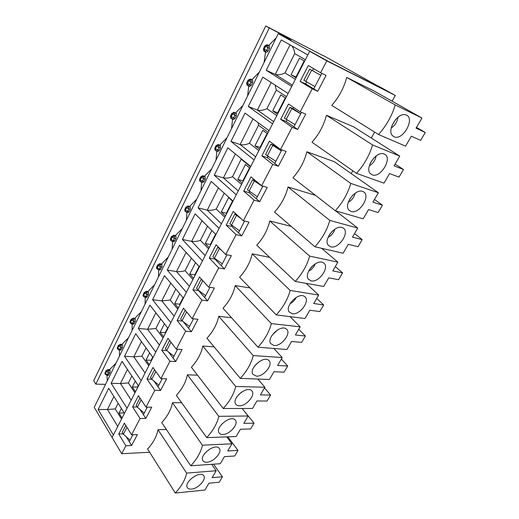 <?xml version="1.0" encoding="UTF-8"?>
<svg xmlns="http://www.w3.org/2000/svg" width="519" height="519" viewBox="0 0 519 519"><rect width="100%" height="100%" fill="white"/><g stroke="black" fill="none" stroke-linecap="round" stroke-linejoin="round"><path stroke-width="0.78" d="M152.631 357.325L152.982 357.494M166.729 329.753L167.118 329.941M181.267 301.325L181.663 301.52M196.266 271.995L196.662 272.196M211.746 241.731L212.148 241.932M227.724 210.474L228.133 210.675M244.241 178.179L244.657 178.387M261.31 144.795L261.732 145.015M267.227 134.265L266.805 134.051M267.428 133.883L267 133.668M278.963 110.268L279.391 110.495M285.08 99.376L284.652 99.148M285.21 99.123L284.782 98.902M297.238 74.541L297.672 74.768M303.557 63.253L303.122 63.026M303.615 63.149L303.18 62.916M110.093 370.43L109.957 372.772L108.361 375.367L106.739 375.308L107.485 374.679L105.415 373.583L106.376 371.617L108.452 372.713L108.426 370.358L110.093 370.43L109.587 369.651L107.926 369.58L105.876 370.838L104.896 373.777L106.739 375.308M122.529 345.109L122.406 347.458L120.719 350.156L119.098 350.053L119.908 349.378L117.807 348.268L118.799 346.244L120.901 347.36L120.869 344.992L122.529 345.109L122.004 344.35L120.343 344.233L118.274 345.485L117.281 348.56L119.098 350.053M135.329 319.062L135.212 321.423L133.435 324.219L131.807 324.064L132.689 323.356L130.554 322.228L131.573 320.145L133.707 321.274L133.662 318.9L135.329 319.062L134.778 318.329L133.117 318.16L131.028 319.406L130.01 321.488L130.022 322.63L131.807 324.064M148.499 292.262L148.395 294.623L146.507 297.53L144.879 297.322L145.839 296.57L143.679 295.428L144.723 293.28L146.89 294.429L146.832 292.041L148.499 292.262L147.928 291.542L146.261 291.321L144.159 292.56L143.108 294.708L143.14 295.953L144.879 297.322M162.051 264.664L161.967 267.032L159.969 270.055L158.334 269.796L159.378 268.991L157.186 267.83L158.269 265.624L160.462 266.785L160.39 264.385L162.051 264.664L161.461 263.97L159.8 263.691L157.672 264.924L156.595 267.129L156.647 268.485L158.334 269.796M176.019 236.236L175.947 238.617L174.832 240.881L173.826 241.757L172.185 241.432L173.333 240.582L171.101 239.402L172.217 237.131L174.449 238.312L174.358 235.898L176.019 236.236L175.396 235.568L173.742 235.23L171.594 236.456L170.485 238.734L170.569 240.206L171.763 241.192M190.415 206.945L190.35 209.326L189.201 211.668L188.099 212.595L186.457 212.213L187.703 211.311L185.445 210.111L186.587 207.769L188.858 208.969L188.754 206.543L190.415 206.945L188.105 205.9L185.945 207.12L184.796 209.462L184.92 211.071L186.081 211.999M205.252 176.745L205.206 179.133L204.019 181.54L202.806 182.539L201.164 182.085L202.527 181.125L200.23 179.911L201.411 177.492L203.714 178.711L203.597 176.272L205.252 176.745L202.923 175.662L200.736 176.875L199.556 179.289L199.718 181.04L200.834 181.903M220.549 145.599L220.523 147.986L219.297 150.471L217.967 151.535L216.326 151.01L217.811 149.991L215.476 148.752L216.702 146.261L219.037 147.5L218.908 145.054L220.549 145.599L218.201 144.47L215.995 145.677L214.775 148.168L214.983 150.069L216.326 151.01L215.683 150.659L215.476 148.752L214.775 148.168M236.346 113.453L236.333 115.847L235.068 118.41L233.608 119.545L231.974 118.942L233.589 117.865L231.221 116.606L232.48 114.031L234.854 115.289L234.705 112.831L236.346 113.453L233.965 112.279L231.74 113.479L230.481 116.048L230.741 118.118L231.974 118.942L231.474 118.669L231.221 116.606L230.481 116.048M247.998 80.231L248.77 80.75L247.472 83.41L248.127 85.836L249.879 84.688L246.7 82.891L247.998 80.231L250.249 79.05L251.021 79.563L248.77 80.75L251.183 82.028L251.021 79.563L252.649 80.263L252.656 82.657L251.352 85.311L249.613 86.446M246.7 82.891L247.018 85.129L249.756 86.517M264.794 45.886L265.605 46.366L264.255 49.117L264.807 51.634L266.708 50.414L263.451 48.63L264.794 45.886L267.064 44.718L267.875 45.198L265.605 46.366L268.057 47.67L267.875 45.198L269.491 45.983L269.517 48.377L268.174 51.115L266.429 52.406L264.872 51.66M263.451 48.63L263.834 51.057L264.541 51.478M320.619 72.744L308.286 65.55L300.144 81.379L305.62 83.883L313.742 88.872L321.858 73.341L320.82 75.339L309.655 69.092L303.881 80.276L314.936 86.589L313.742 88.872L317.712 91.318L326.081 75.385L320.619 72.744L326.827 60.866L395.296 95.457L378.215 85.985L387.323 91.227L328.151 61.313L278.268 33.696L291.094 40.223L281.272 34.325L286.676 37.076L269.283 27.929L95.801 384.125L93.705 380.719L265.741 25.95L323.246 55.689M309.655 69.092L320.82 75.339L314.936 86.589M305.814 81.464L311.614 70.247M323.318 55.552L387.323 91.227L328.151 61.313L309.687 51.277L307.812 54.943L281.285 39.905L266.228 70.299L291.71 86.413L288.09 93.491L262.835 77.136L248.303 106.479L272.566 123.833L269.076 130.652L245.026 113.084L230.981 141.428L254.102 159.917L250.735 166.502L227.822 147.811L214.25 175.208L236.281 194.748L233.031 201.106L211.188 181.378L198.063 207.872L219.076 228.386L215.936 234.53L195.105 213.841L182.403 239.48L202.449 260.888L199.406 266.824L179.542 245.253L167.241 270.075L186.366 292.314L183.428 298.055L164.471 275.673L152.56 299.716L170.816 322.721L167.968 328.274L149.874 305.133L138.326 328.436L155.758 352.148L153.008 357.526L135.725 333.691L124.534 356.287L141.174 380.648L138.508 385.857L122.004 361.38L111.15 383.294L127.051 408.258L124.463 413.312L108.698 388.238L98.162 409.51L113.356 435.026L112.098 437.478L94.237 407.298L278.268 33.696M286.203 119.389L291.788 108.581L289.926 107.336L284.36 118.118L295.045 124.631L293.89 126.831L301.468 112.344L300.709 113.791L292.852 108.549L293.475 107.342M126.227 436.751L129.257 441.701L132.89 434.747L129.257 441.701L131.599 445.536L137.34 434.611L131.586 434.792L140.091 418.502L145.839 418.431L151.762 407.156L146.014 407.156L154.798 390.34L160.54 390.457L166.657 378.812L160.916 378.617L169.985 361.25L175.72 361.561L182.039 349.534L176.311 349.138L185.685 331.18L191.407 331.712L197.934 319.282L192.218 318.66L201.917 300.092L207.619 300.851L214.373 287.993L208.677 287.143L218.707 267.934L224.39 268.926L231.383 255.627L225.707 254.524L236.093 234.633L241.75 235.892L248.984 222.119L243.346 220.75L254.102 200.139L259.727 201.677L267.227 187.404L261.615 185.75L272.773 164.387L278.353 166.223L286.125 151.431L280.558 149.466L292.132 127.311L297.672 129.458L305.736 114.115L300.216 111.825L312.224 88.82L317.712 91.318M139.929 409.394L143.387 414.675L147.318 407.156L143.387 414.675L145.839 418.431M153.987 381.115L157.971 386.785L162.22 378.662L157.971 386.785L160.54 390.457M168.396 351.856L173.028 357.993L177.608 349.229L173.028 357.993L175.72 361.561M183.129 321.553L188.579 328.242L193.516 318.802L188.579 328.242L191.407 331.712M203.785 281.739L201.197 279.293L196.526 288.35L197.973 289.985L205.621 295.648L204.655 297.497L207.619 300.851M221.853 250.625L217.733 247.252L212.9 256.613L214.412 258.19L222.281 263.782L221.282 265.696L224.39 268.926M241.225 218.797L234.841 214.094L229.839 223.78L239.525 230.812L238.487 232.791L241.75 235.892M243.346 220.75L233.239 211.434L226.187 225.142L231.811 226.446L238.487 232.791L244.579 221.049M261.615 185.75L251.001 176.908L243.696 191.102L249.295 192.672L256.302 198.725L262.886 186.126L262.646 186.587L252.552 179.762L247.375 189.798L257.372 196.675L256.302 198.725L259.727 201.677M257.372 196.675L262.646 186.587L261.654 185.763M280.558 149.466L269.406 141.129L261.842 155.836L267.402 157.705L274.759 163.427L281.823 149.913L281.33 150.847L270.905 144.198L265.54 154.597L275.868 161.299L274.759 163.427L278.353 166.223M275.868 161.299L281.33 150.847L273.85 145.242L274.149 144.671M269.283 27.929L265.741 25.95M113.921 396.542L107.439 409.491L115.263 408.946L121.53 419.047M105.526 384.371L95.801 384.125M267.064 44.718L268.68 45.51L276.29 37.725M280.844 33.826L280.377 34.773M107.05 375.321L107.238 380.901M115.99 363.138L109.587 369.651M119.415 350.072L119.506 356.002M128.498 337.739L122.004 344.35M132.137 324.096L132.111 330.402M141.369 311.614L134.778 318.329M145.229 297.368L145.086 304.063M154.61 284.73L147.928 291.542M158.71 269.854L158.444 276.951M168.247 257.048L161.461 263.97M172.6 241.517L172.191 249.042M182.292 228.535L175.396 235.568M186.911 212.316L186.36 220.283M196.766 199.153L189.759 206.303M201.657 182.221L200.957 190.648M211.687 168.863L204.57 176.129M216.877 151.185L216.008 160.099M227.075 137.619L219.842 145.015M232.577 119.162L231.532 128.576M242.957 105.383L235.607 112.902M248.783 86.109L247.557 96.047M250.249 79.05L251.877 79.751L259.351 72.102M265.52 51.971L264.1 62.462M281.272 34.325L280.915 35.045M121.401 408.434L119.007 413.137L124.21 412.903M135.303 381.095L132.306 386.986L137.405 387.103L138.242 385.461M149.641 352.888L146.008 360.037L151.1 360.316L152.729 357.143M164.445 323.772L160.131 332.257L165.224 332.705L167.676 327.904M179.736 293.696L174.702 303.602L179.782 304.231L183.123 297.698M195.54 262.62L189.733 274.038L194.8 274.856L199.088 266.474M211.875 230.494L205.252 243.515L210.305 244.54L215.599 234.192M232.869 201.424L228.607 197.577L221.282 211.979L226.316 213.225L232.512 201.106M249.886 168.162L245.429 164.504L237.851 179.399L242.86 180.872L249.516 167.858M267.499 133.74L262.822 130.295L254.985 145.703L259.967 147.422L267.11 133.454M285.722 98.117L280.818 94.886L272.709 110.839L277.659 112.818L285.32 97.844M296.239 76.488L296.654 76.747M296.096 77.837L291.062 74.742L295.973 77.007L304.179 60.963M289.926 107.336L292.852 108.549M295.045 124.631L300.709 113.791L291.788 108.581M252.649 80.263L251.877 79.751M269.491 45.983L268.68 45.51M292.009 45.983C293.514 48.072 294.429 50.615 294.74 53.606L284.996 72.9L295.356 79.29M290.03 44.861L275.252 74.373C277.963 75.255 281.214 74.762 284.996 72.9M292.359 85.148L275.252 74.373L266.228 70.299M304.608 61.21L299.463 58.225L291.062 74.742M275.089 85.071L276.329 90.059L266.915 108.692L276.796 115.568M271.165 82.534L257.385 110.054C260.097 110.819 263.276 110.365 266.915 108.692M273.688 121.634L257.385 110.054L248.303 106.479M277.509 114.167L272.709 110.839M278.152 111.857L278.554 112.13M267.291 155.953L272.676 145.534M270.905 144.198L273.85 145.242M258.125 122.653L258.546 125.267L249.451 143.276L258.871 150.601M252.961 118.883L240.115 144.535C242.834 145.197 245.941 144.782 249.451 143.276M255.672 156.861L240.115 144.535L230.981 141.428M259.565 149.245L254.985 145.703M260.674 146.04L261.057 146.332M249.042 191.232L254.245 181.176M252.552 179.762L255.484 180.638M241.316 158.82L232.557 176.713L241.549 184.453M235.386 153.981L223.423 177.874C226.135 178.439 229.184 178.049 232.557 176.713M238.26 190.888L223.423 177.874L214.25 175.208M242.224 183.142L237.851 179.399M243.768 179.094L244.138 179.405M244.566 221.042L239.525 230.812M231.429 225.291L236.45 215.58M234.841 214.094L236.593 214.529M218.408 187.891L207.269 210.13C209.981 210.597 212.965 210.24 216.222 209.06L224.805 217.182M221.431 223.773L207.269 210.13L198.063 207.872M225.454 215.91L221.282 211.979M227.413 211.084L227.763 211.408M225.707 254.524L216.079 244.786L209.267 258.027L214.924 259.078L221.282 265.696L226.998 254.777L222.281 263.782M214.412 258.19L219.265 248.809M217.733 247.252L218.713 247.446M201.988 220.679L191.641 241.348C194.346 241.731 197.272 241.406 200.412 240.368L208.612 248.841M205.161 255.582L191.641 241.348L182.403 239.48M209.235 247.615L205.252 243.515M211.577 242.062L211.908 242.399M208.677 287.143L199.504 277.01L192.919 289.81L198.589 290.621L204.655 297.497L209.968 287.338L205.621 295.648M197.973 289.985L202.663 280.915M201.197 279.293L201.638 279.365M186.107 252.39L176.499 271.58C179.204 271.885 182.065 271.586 185.095 270.684L192.932 279.488M189.416 286.365L176.499 271.58L167.241 270.075M193.542 278.301L189.733 274.038M196.234 272.06L196.552 272.41M186.697 312.036L185.205 310.284L180.69 319.042L182.065 320.736L189.513 326.457M182.065 320.736L186.606 311.964M170.745 283.076L161.831 300.877L170.264 300.06L177.751 309.162M174.17 316.162L161.831 300.877L152.56 299.716M178.335 308.014L174.702 303.602M169.635 340.47L165.366 348.742L166.677 350.487L173.93 356.261M166.677 350.487L170.965 342.196M155.862 312.795L147.61 329.273L155.882 328.533L163.037 337.914M159.398 345.025L147.61 329.273L138.326 328.436M163.608 336.799L160.131 332.257M154.552 369.703L150.523 377.501L151.782 379.298L158.846 385.111M151.782 379.298L155.817 371.487M141.447 341.58L133.818 356.819L141.934 356.144L148.778 365.785M145.086 372.999L133.818 356.819L124.534 356.287M149.329 364.708L146.008 360.037M139.942 398.015L136.153 405.358L137.347 407.194L144.237 413.053M137.347 407.194L141.155 399.838M127.473 369.483L120.434 383.541L128.401 382.938L134.946 392.818M131.21 400.123L120.434 383.541L111.15 383.294M135.485 391.774L132.306 386.986M125.786 425.444L122.218 432.359L123.366 434.234L130.081 440.131M123.366 434.234L126.947 427.312M117.748 426.436L107.439 409.491L98.162 409.51M122.049 418.029L119.007 413.137M397.93 117.249C397.32 121.822 395.082 125.416 391.216 128.018M395.763 119.312L392.085 125.215M394.044 136.75L392.708 135.855C386.168 130.606 397.904 111.702 405.839 114.887C415.868 117.625 402.932 141.272 394.044 136.75M373.952 157.847L370.313 163.128M376.178 155.901C375.373 160.228 373.083 163.55 369.307 165.866M403.484 169.512L394.07 165.84L399.76 156.089L372.584 144.95C369.444 155.428 364.079 164.899 356.488 173.352L383.969 183.155L389.555 173.573L399.007 177.115L403.484 169.512L395.102 164.069M372.155 174.812L370.397 173.664C364.267 168.214 376.476 150.439 384.021 153.974C393.298 157.004 380.855 178.594 372.155 174.812M356.488 173.352L311.99 142.219C319.042 134.278 323.856 125.293 326.432 115.27L353.718 126.883L399.76 156.089M372.584 144.95L326.432 115.27M300.216 111.825L288.486 104.034L280.643 119.286L286.164 121.459L286.994 119.857M286.164 121.459L297.672 129.458M280.643 119.286L292.132 127.311M352.868 195.066L349.449 199.575M355.178 193.172C354.192 197.201 351.882 200.237 348.262 202.287M382.458 205.206L372.895 202.138L378.377 192.737L350.792 183.408C347.892 193.373 342.728 202.488 335.3 210.746L363.157 218.83L368.542 209.592L378.137 212.537L382.458 205.206L374.459 199.452M351.078 211.473L348.93 210.098C343.208 204.492 355.872 187.761 363.015 191.595C371.559 194.852 359.576 214.587 351.078 211.473M335.3 210.746L292.943 177.77C299.846 170.005 304.491 161.338 306.872 151.769L334.457 161.759L378.377 192.737M350.792 183.408L306.872 151.769M267.402 157.705L268.057 156.433M261.842 155.836L272.773 164.387M332.42 231.065L329.481 234.601M334.885 229.139C333.73 232.804 331.453 235.548 328.053 237.358M362.171 239.635L352.472 237.138L357.76 228.075L329.818 220.419C327.132 229.911 322.163 238.688 314.897 246.752L343.078 253.24L348.281 244.326L358 246.713L362.171 239.635L354.535 233.602M330.765 246.804L328.268 245.24C322.935 239.525 336.033 223.741 342.774 227.835C350.617 231.24 339.063 249.321 330.765 246.804M314.897 246.752L274.551 212.089C281.324 204.492 285.807 196.124 288.006 186.983L315.533 195.358M357.76 228.075L335.618 210.837M329.818 220.419L288.006 186.983M249.295 192.672L249.788 191.725M243.696 191.102L254.102 200.139M312.451 266.007L310.485 268.18M315.241 263.866C313.956 267.123 311.757 269.556 308.636 271.158M342.585 272.871L332.776 270.905L337.875 262.153L309.616 256.075C307.138 265.112 302.343 273.571 295.233 281.454L323.707 286.449L328.728 277.847L338.557 279.709L342.585 272.871L335.293 266.584M311.173 280.87L308.357 279.164C303.407 273.377 316.908 258.456 323.24 262.744C330.421 266.247 319.276 282.861 311.173 280.87M295.233 281.454L256.788 245.234C263.425 237.799 267.759 229.716 269.783 220.984L291.146 226.342M337.875 262.153L321.631 248.303M309.616 256.075L269.783 220.984M231.811 226.446L232.155 225.784M226.187 225.142L236.093 234.633M296.2 297.419C294.837 300.222 292.774 302.33 289.998 303.745M323.668 304.977L313.755 303.505L318.685 295.058L290.14 290.439C287.863 299.048 283.238 307.209 276.27 314.916L304.997 318.517L309.843 310.206L319.775 311.582L323.668 304.977L316.7 298.451M292.275 313.748L289.161 311.919C284.587 306.113 298.451 291.963 304.381 296.407C310.946 299.956 300.177 315.267 292.275 313.748M276.27 314.916L239.622 277.276C246.129 269.997 250.32 262.179 252.182 253.836L269.666 257.366M318.685 295.058L306.087 283.355M290.14 290.439L252.182 253.836M214.924 259.078L215.119 258.689M209.267 258.027L218.707 267.934M277.684 329.883L272.112 335.17M305.386 336.007L295.382 335.002L300.144 326.84L271.359 323.584C269.257 331.79 264.8 339.666 257.975 347.205L286.916 349.508L291.6 341.476L301.623 342.391L305.386 336.007L298.73 329.267M274.019 345.492L270.652 343.584C266.429 337.785 280.617 324.33 286.151 328.884C292.139 332.432 281.739 346.588 274.019 345.492M257.975 347.205L223.021 308.254C229.404 301.124 233.459 293.572 235.172 285.586L249.976 287.909M300.144 326.84L290.017 316.642M271.359 323.584L235.172 285.586M192.919 289.81L201.917 300.092M259.63 361.334L255.004 365.447M287.701 366.018L277.62 365.441L282.226 357.552L253.227 355.573C251.306 363.404 246.999 371.001 240.303 378.383L269.432 379.473L273.967 371.708L284.062 372.194L287.701 366.018L281.337 359.07M256.386 376.158L252.792 374.212C248.893 368.438 263.367 355.599 268.524 360.231C273.987 363.748 263.924 376.891 256.386 376.158M240.303 378.383L206.958 338.232C213.225 331.245 217.143 323.934 218.713 316.298L231.565 317.771M282.226 357.552L273.87 348.47M253.227 355.573L218.713 316.298M192.218 318.66L183.479 308.163L177.109 320.547L182.558 321.112M177.109 320.547L185.685 331.18M241.867 391.936L238.772 394.531M270.594 395.056L260.447 394.888L264.898 387.252L235.723 386.467C233.959 393.934 229.794 401.278 223.235 408.505L252.526 408.459L256.911 400.947L267.071 401.031L270.594 395.056L264.508 387.927M239.337 405.806C237.507 405.78 236.236 405.131 235.535 403.847C231.948 398.131 246.668 385.831 251.462 390.502C256.444 393.96 246.707 406.208 239.337 405.806M223.235 408.505L191.407 367.257C197.557 360.407 201.353 353.329 202.786 346.017L214.139 346.88M264.898 387.252L257.872 379.039M235.723 386.467L202.786 346.017M176.311 349.138L167.968 338.31L161.805 350.293L166.852 350.63M161.805 350.293L169.985 361.25M254.031 423.167L243.826 423.374L248.134 415.985L218.81 416.322C217.195 423.446 213.173 430.549 206.737 437.627L236.158 436.518L240.401 429.245L250.619 428.954L254.031 423.167L242.386 408.784M222.846 434.487C220.88 434.526 219.556 433.878 218.869 432.535C215.56 426.897 230.501 415.064 234.945 419.748C239.493 423.134 230.053 434.591 222.846 434.487M206.737 437.627L176.343 395.368C182.383 388.653 186.062 381.796 187.365 374.796L197.531 375.198M248.134 415.985L242.139 408.479M218.81 416.322L187.365 374.796M160.916 378.617L152.962 367.484L146.994 379.084L151.743 379.24M146.994 379.084L154.798 390.34M237.987 450.395L227.731 450.959L231.902 443.81L202.455 445.185C200.983 451.991 197.09 458.861 190.771 465.79L220.303 463.694L224.416 456.642L234.685 456L237.987 450.395L227.841 436.829M206.886 462.241C204.797 462.351 203.416 461.715 202.747 460.327C199.705 454.78 214.821 443.356 218.947 448.027C223.099 451.322 213.945 462.085 206.886 462.241M190.771 465.79L161.746 422.609C167.682 416.024 171.244 409.374 172.431 402.673L181.637 402.725M231.902 443.81L226.725 436.875M202.455 445.185L172.431 402.673M146.014 407.156L138.424 395.738L132.643 406.98L137.211 406.98M132.643 406.98L140.091 418.502M222.443 476.779L212.141 477.681L216.183 470.752L186.632 473.101C185.296 479.608 181.527 486.251 175.325 493.05L204.947 490.02L208.93 483.189L219.239 482.216L222.443 476.779L213.575 464.168M191.44 489.119C189.227 489.3 187.8 488.684 187.151 487.257C184.355 481.814 199.62 470.739 203.442 475.385C207.237 478.583 198.349 488.723 191.44 489.119M175.325 493.05L147.597 449.019C153.429 442.558 156.881 436.116 157.951 429.687L166.359 429.466M216.183 470.752L211.668 464.304M186.632 473.101L157.951 429.687M131.586 434.792L124.346 423.115L118.741 434.007L123.146 433.878M118.741 434.007L125.845 445.782L131.599 445.536M326.827 60.866L309.687 51.277L112.098 437.478L121.706 453.71L149.634 452.257M425.295 132.494L420.649 140.383L411.359 136.199L405.56 146.144L378.507 134.499L331.738 105.37C338.939 97.248 343.928 87.932 346.711 77.422L373.667 90.773L421.953 118.047L416.043 128.167L425.295 132.494L416.504 127.382M392.072 101.173L395.296 95.457M121.706 453.71L125.845 445.782M351.227 173.586L352.81 170.783M371.286 138.028L374.634 132.092M300.144 81.379L312.224 88.82M305.62 83.883L306.632 81.918M312.555 70.487L313.528 68.605M378.507 134.499C386.272 125.838 391.851 115.99 395.244 104.961L346.711 77.422M395.244 104.961L421.953 118.047M108.99 374.731L107.485 374.679L108.452 372.713L109.957 372.772M107.926 369.58L108.426 370.358L106.376 371.617L105.876 370.838M104.916 372.804L105.389 374.556M121.414 349.482L119.908 349.378L120.901 347.36L122.406 347.458M120.343 344.233L120.869 344.992L118.799 346.244L118.274 345.485M117.288 347.509L117.8 349.326M134.194 323.499L132.689 323.356L133.707 321.274L135.212 321.423M133.117 318.16L133.662 318.9L131.573 320.145L131.028 319.406M130.01 321.488L130.561 323.376M147.344 296.764L145.839 296.57L146.89 294.429L148.395 294.623M146.261 291.321L146.832 292.041L144.723 293.28L144.159 292.56M143.108 294.708L143.679 295.428L143.705 296.673M160.884 269.238L159.378 268.991L160.462 266.785L161.967 267.032M159.8 263.691L160.39 264.385L158.269 265.624L157.672 264.924M156.595 267.129L157.186 267.83L157.238 269.186M174.832 240.881L173.333 240.582L174.449 238.312L175.947 238.617M173.742 235.23L174.358 235.898L172.217 237.131L171.594 236.456M170.485 238.734L171.101 239.402L171.186 240.881M189.201 211.668L187.703 211.311L188.858 208.969L190.35 209.326M188.105 205.9L188.754 206.543L186.587 207.769L185.945 207.12M184.796 209.462L185.445 210.111L185.562 211.72M204.019 181.54L202.527 181.125L203.714 178.711L205.206 179.133M202.923 175.662L203.597 176.272L201.411 177.492L200.736 176.875M199.556 179.289L200.23 179.911L200.386 181.656M219.297 150.471L217.811 149.991L219.037 147.5L220.523 147.986M218.201 144.47L218.908 145.054L216.702 146.261L215.995 145.677M235.068 118.41L233.589 117.865L234.854 115.289L236.333 115.847M233.965 112.279L234.705 112.831L232.48 114.031L231.74 113.479M251.352 85.311L249.879 84.688L251.183 82.028L252.656 82.657M268.174 51.115L266.708 50.414L268.057 47.67L269.517 48.377M118.137 403.25L115.263 408.946M305.36 59.73L294.74 53.606M286.456 96.683L276.329 90.059M268.2 132.364L258.546 125.267M250.567 166.826L241.354 159.301M224.247 193.172L216.222 209.06M207.561 226.213L200.412 240.368M191.427 258.157L185.095 270.684M175.811 289.064L170.264 300.06M160.702 318.984L155.882 328.533M146.066 347.957L141.934 356.144M131.884 376.035L128.401 382.938M263.834 51.057L266.429 52.406"/></g></svg>
